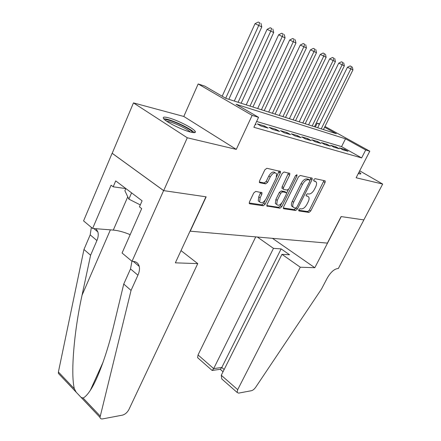 <?xml version="1.0" encoding="UTF-8"?>
<svg xmlns="http://www.w3.org/2000/svg" width="441" height="441" viewBox="0 0 441 441"><rect width="100%" height="100%" fill="white"/><g stroke="black" fill="none" stroke-linecap="round" stroke-linejoin="round"><path stroke-width="0.66" d="M298.778 209.734L298.893 210.952L308.987 212.419L310.707 210.991L325.034 182.574L325.238 181.019L324.929 180.782L315.039 178.655L313.805 179.658L313.661 180.76L316.263 182.023C316.836 183.247 316.621 184.911 315.624 187.012L314.411 189.426C312.669 192.502 310.8 194.034 308.799 194.007L307.487 193.77L306.247 194.779L306.109 195.843L307.675 196.262L308.794 197.099C309.328 198.29 309.113 199.889 308.149 201.906L306.953 204.293C305.227 207.347 303.353 208.885 301.341 208.913L300.012 208.714L298.778 209.734M190.76 132.124C194.536 133.011 196.002 132.747 195.154 131.33C193.362 128.188 176.913 119.886 168.28 117.753C164.184 116.722 162.591 116.97 163.501 118.491C165.292 121.633 182.431 130.222 190.76 132.124M358.296 173.528L359.183 173.776C360.484 174.09 361.036 174.019 360.837 173.556L359.106 171.962M255.752 191.4L253.74 192.976L249.457 201.89L249.27 203.417L249.782 203.819L263.194 205.771L265.135 204.222L280.267 173.098L280.454 171.455L266.86 168.28L264.848 169.835L259.595 180.782L259.407 182.398L259.892 182.783L265.653 183.858L267.626 182.309L270.206 176.973C272.676 173.037 274.82 171.979 276.628 173.793L276.132 178.158L266.149 198.709C263.624 202.684 261.458 203.731 259.65 201.857L260.162 197.755L261.822 194.316L262.015 192.75L255.752 191.4M163.677 190.622L112.196 153.292L133.469 102.896L187.287 137.779L163.677 190.622L206.151 196.835L190.231 231.183L327.393 243.118L341.102 216.575L363.842 219.905L382.683 184.057L356.119 177.762L369.784 151.213L365.716 149.973L361.642 157.911L253.878 127.289L258.553 117.323L252.142 115.371L198.169 83.95L204.811 86.138L225.875 98.36L336.334 133.717L324.609 127.234M187.287 137.779L236.282 149.383L252.142 115.371M283.585 206.961L283.392 208.45L283.8 208.758L295.652 210.484L297.432 209.017L312.007 179.818L312.206 178.23L300.249 175.468L298.408 176.94L283.585 206.961M279.919 208.196L266.866 206.013L267.059 204.508L282.163 173.5L284.087 171.99L289.842 173.456L289.654 175.088L283.541 187.557L283.348 189.128L283.761 189.454L287.262 190.088L289.125 188.594L295.448 175.75L297.013 174.923L296.876 176.058L281.777 206.691L279.919 208.196L278.552 207.298L266.783 205.572M382.683 184.057L359.691 170.821M342.877 149.797L348.043 151.296L344.691 149.405L339.504 147.889L342.877 149.797M334.002 147.222L339.372 148.782L335.981 146.864L330.596 145.287L334.002 147.222M324.785 144.549L330.359 146.164L326.935 144.224L321.34 142.586L324.785 144.549M315.205 141.77L320.998 143.452L317.542 141.478L311.726 139.78L315.205 141.77M305.238 138.876L311.263 140.629L307.768 138.623L301.721 136.859L305.238 138.876M294.858 135.867L301.137 137.686L297.603 135.652L291.303 133.816L294.858 135.867M284.037 132.73L290.58 134.626L287.014 132.559L280.448 130.646L284.037 132.73M272.759 129.456L279.583 131.435L275.983 129.34L269.131 127.339L272.759 129.456M260.978 126.038L268.106 128.105L264.468 125.977L257.318 123.888L260.978 126.038M361.642 157.911L341.566 146.616L256.612 121.462M255.339 124.169L256.122 124.632L255.245 124.373M236.282 149.383L183.792 116.463L133.469 102.896M183.792 116.463L198.169 83.95M315.304 126.986L317.195 123.133L319.576 123.915M365.716 149.973L345.507 138.794L236.034 104.258L258.553 117.323M324.984 126.468L369.784 151.213M319.367 124.334L317.195 123.133M341.566 146.616L345.507 138.794M344.691 149.405L344.289 150.205M335.981 146.864L335.573 147.68M326.935 144.224L326.522 145.05M317.542 141.478L317.123 142.327M307.768 138.623L307.344 139.488M297.603 135.652L297.173 136.539M280.305 171.251L279.605 172.69M287.014 132.559L286.578 133.469M275.983 129.34L275.542 130.266M264.468 125.977L264.021 126.92M307.305 196.03L307.675 196.262M314.714 180.915L315.205 181.218M298.601 210.236L307.658 211.559L309.378 210.137L323.975 180.578M309.94 180.347L310.922 177.767M283.304 207.992L294.307 209.602L296.198 207.92M295.696 208.069L296.942 207.044L309.758 181.339L309.896 180.237L308.248 179.752C306.192 179.674 304.273 181.223 302.482 184.399L293.667 202.16C292.725 204.144 292.515 205.738 293.022 206.928L294.263 207.854L295.696 208.069M308.474 179.327L309.654 180.049M292.907 206.978L291.666 206.052C291.154 204.856 291.363 203.268 292.3 201.283L301.098 183.539C302.884 180.369 304.808 178.826 306.859 178.903L308.27 179.2M282.494 188.588L281.953 188.241L282.141 186.67L288.53 172.944M288.381 189.608L286.6 193.213M281.782 203.014L280.41 205.798L281.777 206.691M277.257 200.385L276.733 204.431C278.431 206.118 280.482 205.065 282.879 201.278L286.314 194.305L286.507 192.756L282.598 191.824L280.713 193.329L277.257 200.385L275.873 199.481L275.355 203.527L276.722 204.426L275.355 203.527M285.073 191.785L286.104 192.441M275.873 199.481L279.318 192.436L281.204 190.931L284.715 191.559M278.552 207.298L280.41 205.798M259.694 201.945L258.255 200.925L258.757 196.829L260.692 192.232M275.162 172.822C273.321 171.114 271.193 172.194 268.778 176.069L270.206 176.973M259.314 182.023L264.231 182.943L266.204 181.4L268.778 176.069M276.711 176.609L279.125 170.921M249.187 202.992L261.811 204.845L263.746 203.301L265.262 200.181M323.44 129.593L352.938 69.904L347.436 67.264L317.691 127.752M351.494 66.58L350.137 65.924L351.494 66.58L350.815 68.906L321.235 128.882M352.337 66.988L352.938 69.904M347.436 67.264L350.137 65.924M359.387 173.826L358.5 173.137M164.951 119.941L165.281 119.831C169.079 118.657 192.359 129.494 192.519 132.498M190.303 132.008C187.1 128.579 171.516 121.473 166.797 121.308M125.839 188.533L124.88 190.744L128.855 199.123L140.299 204.916M131.578 192.866L128.855 199.123M194.145 132.647C191.284 128.513 168.793 118.249 163.743 118.8M255.73 236.883L198.042 354.922L213.665 368.61L221.795 367.469L224.16 369.519M273.475 248.366L213.665 368.61L212.275 370.44L220.401 369.277L221.795 367.469L281.132 248.889L273.475 248.366L257.346 237.026M314.819 267.72L300.277 267.207L237.693 389.668L237.126 392.44L238.564 393.135L251.502 390.687C252.941 390.296 254.347 389.138 255.719 387.215L321.577 288.905L327.299 277.973C330.711 272.141 334.239 268.993 337.889 268.525L338.319 268.541L363.88 219.91L341.229 216.592L314.819 267.72L272.466 238.338M300.277 267.207L281.953 254.325L289.55 254.766L281.132 248.889M281.953 254.325L221.272 375.274L237.693 389.668M198.483 358.445L197.601 357.668L198.042 354.922M224.072 380.958L221.784 378.94L221.272 375.274M220.109 369.321L220.401 369.277M211.608 369.988L212.275 370.44M197.75 263.619L128.871 409.601C127.267 412.522 125.123 414.375 122.444 415.141L102.72 418.878C101.16 419.132 100.25 418.625 99.997 417.362L131.054 290.415L137.923 275.195C139.373 271.926 139.808 268.993 139.235 266.408C138.402 263.249 136.291 261.568 132.901 261.348L132.013 261.315L163.6 190.611L205.941 196.802L175.353 262.836L197.75 263.619L181.014 250.609M59.921 375.015L58.366 373.378L58.405 371.983L83.961 249.468L90.598 255.24L82.048 295.216C73.829 332.354 70.615 374.514 74.375 388.824L76.183 392.198L81.116 397.413L83.09 398.014C85.185 397.043 87.605 394.475 90.344 390.296C97.88 379.012 107.428 352.331 113.938 324.819L123.745 284.059L130.508 268.933L131.953 261.27M123.745 284.059L131.054 290.415M83.961 249.468L90.19 234.866L91.348 227.38M96.033 228.714L97.885 231.944C98.569 234.524 98.244 237.39 96.915 240.549L90.598 255.24M163.6 190.611L112.113 153.275L83.57 220.891L92.627 228.449L111.082 185.192L113.188 186.802L125.817 188.583M132.013 261.315L122.069 253.018L141.688 208.587L139.439 206.868L142.107 200.815L115.713 180.893L113.188 186.802M92.627 228.449L113.298 230.081C118.315 230.533 123.938 232.06 130.172 234.662M314.483 126.721L344.338 65.852L338.721 63.151L308.612 124.847M342.839 62.451L341.472 61.79L342.839 62.451L342.139 64.81L312.189 125.988M343.715 62.87L344.338 65.852M338.721 63.151L341.472 61.79M305.183 123.75L335.408 61.641L329.67 58.885L299.191 121.832M333.854 58.157L332.47 57.49L333.854 58.157L333.12 60.56L302.807 122.984M334.763 58.592L335.408 61.641M329.67 58.885L332.47 57.49M295.531 120.658L326.131 57.264L320.26 54.441L289.412 118.701M324.51 53.697L323.11 53.025L324.51 53.697L323.749 56.139L293.061 119.869M325.464 54.155L326.131 57.264M320.26 54.441L323.11 53.025M285.498 117.449L316.478 52.711L310.475 49.827L279.247 115.443M314.797 49.061L313.38 48.378L314.797 49.061L314.003 51.542L282.929 116.622M315.784 49.535L316.478 52.711M310.475 49.827L313.38 48.378M275.068 114.109L306.434 47.97L300.293 45.026L268.679 112.064M304.681 44.232L303.254 43.543L304.681 44.232L303.86 46.757L272.395 113.254M305.712 44.723L306.434 47.97M300.293 45.026L303.254 43.543M264.214 110.636L295.972 43.036L289.687 40.021L257.676 108.541M294.147 39.205L292.703 38.505L294.147 39.205L293.287 41.774L261.43 109.743M295.222 39.718L295.972 43.036M289.687 40.021L292.703 38.505M252.908 107.014L285.062 37.893L278.624 34.8L246.221 104.875M283.166 33.957L281.705 33.257L283.166 33.957L282.262 36.57L250.008 106.088M284.285 34.492L285.062 37.893M278.624 34.8L281.705 33.257M241.128 103.244L273.685 32.524L267.086 29.36L234.276 101.05M271.7 28.483L270.228 27.772L271.7 28.483L270.757 31.146L238.101 102.273M272.869 29.045L273.685 32.524M267.086 29.36L270.228 27.772M228.829 99.308L261.794 26.918L255.03 23.671L222.192 96.226M259.727 22.767L258.239 22.05L259.727 22.767L258.74 25.479L225.693 98.255M260.945 23.351L261.794 26.918M255.03 23.671L258.239 22.05M323.672 181.753L325.034 182.574M309.378 210.137L310.707 210.991M307.658 211.559L308.987 212.419M310.624 178.974L312.007 179.818M296.082 208.146L297.432 209.017M294.307 209.602L295.652 210.484M283.425 208.51L283.8 208.758M306.859 178.903L308.248 179.752M301.098 183.539L302.482 184.399M292.3 201.283L293.667 202.16M266.904 206.09L267.323 206.366M288.238 174.212L289.654 175.088M282.141 186.67L283.541 187.557M295.707 175.336L296.876 176.058M281.204 190.931L282.598 191.824M279.318 192.436L280.713 193.329M260.416 193.39L261.822 194.316M258.757 196.829L260.162 197.755M266.204 181.4L267.626 182.309M264.231 182.943L265.653 183.858M259.479 182.519L259.892 182.783M278.844 172.21L280.267 173.098M263.746 203.301L265.135 204.222M261.811 204.845L263.194 205.771M249.314 203.505L249.782 203.819M130.508 268.933L137.923 275.195M96.915 240.549L90.19 234.866M58.405 371.983L74.375 388.824M83.09 398.014L100.096 415.951M82.048 295.216L110.388 229.849M127.758 196.813L113.298 230.081M92.461 385.627L93.145 385.528M195.154 131.33L194.575 132.62M360.837 173.556L360.633 173.947M324.813 180.76L325.238 181.019M311.726 177.944L312.206 178.23M291.666 206.052L293.022 206.928M289.274 173.109L289.842 173.456M281.953 188.241L283.348 189.128M296.661 174.708L297.013 174.923M261.403 192.353L262.015 192.75M258.255 200.925L259.65 201.857M279.848 171.075L280.454 171.455M237.126 392.44L221.784 378.94M220.263 369.321L223.041 371.741M212.16 370.479L197.601 357.668M90.344 390.296L103.051 362.254M97.885 231.944L93.801 228.537M133.182 261.364L139.235 266.408M58.366 373.378L76.183 392.198M81.116 397.413L99.997 417.362M91.513 387.722L91.954 387.661"/></g></svg>
